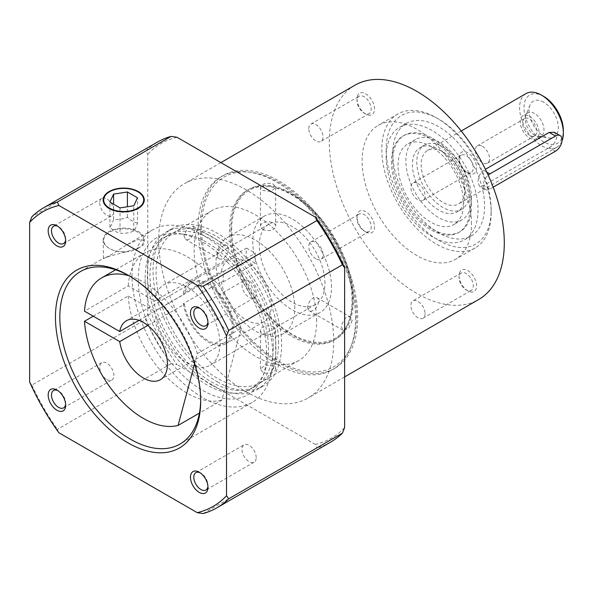 <?xml version="1.0" encoding="UTF-8"?>
<svg xmlns="http://www.w3.org/2000/svg" width="593" height="593" viewBox="0 0 593 593"><rect width="100%" height="100%" fill="white"/><g stroke="black" fill="none" stroke-linecap="round" stroke-linejoin="round"><path stroke-width="0.44" stroke-dasharray="2.96 2.22" d="M543.662 96.392A27.841 16.07 -120 0 0 523.982 107.756A27.841 16.07 -120 0 0 543.662 141.853A27.841 16.07 -120 0 0 563.35 130.49M561.956 141.082A30.932 17.857 60 0 1 556.946 147.175A30.932 17.857 60 0 1 533.107 138.888A30.932 17.857 60 0 1 519.601 107.756A30.932 17.857 60 0 1 526.013 93.598M464.919 189.842A30.932 17.857 -120 0 0 451.421 158.709A30.932 17.857 -120 0 0 427.583 150.422A30.932 17.857 -120 0 0 421.178 164.587A30.932 17.857 -120 0 0 434.676 195.712A30.932 17.857 -120 0 0 458.515 203.999A30.932 17.857 -120 0 0 464.919 189.842M554.366 132.269L556.79 136.805C556.071 141.438 553.543 145.033 549.222 147.583L483.599 185.468L479.47 186.224L478.047 182.266C478.106 177.248 479.959 173.26 483.599 170.317L485.408 169.272M469.293 192.369A37.122 21.43 -120 0 0 453.096 155.01A37.122 21.43 -120 0 0 424.492 145.063A37.122 21.43 -120 0 0 416.805 162.059A37.122 21.43 -120 0 0 433.001 199.411A37.122 21.43 -120 0 0 461.606 209.359A37.122 21.43 -120 0 0 469.293 192.369M464.919 194.889A37.122 21.43 -120 0 0 448.716 157.538A37.122 21.43 -120 0 0 420.111 147.59A37.122 21.43 -120 0 0 412.424 164.587A37.122 21.43 -120 0 0 428.628 201.939A37.122 21.43 -120 0 0 457.233 211.886A37.122 21.43 -120 0 0 464.919 194.889M471.487 198.677A46.402 26.789 -120 0 0 451.229 151.986A46.402 26.789 -120 0 0 415.478 139.555A46.402 26.789 -120 0 0 405.864 160.792A46.402 26.789 -120 0 0 426.115 207.491A46.402 26.789 -120 0 0 461.873 219.921A46.402 26.789 -120 0 0 471.487 198.677M463.607 203.229A46.402 26.789 -120 0 0 443.356 156.53A46.402 26.789 -120 0 0 407.599 144.099A46.402 26.789 -120 0 0 397.992 165.343A46.402 26.789 -120 0 0 418.243 212.035A46.402 26.789 -120 0 0 454.001 224.465A46.402 26.789 -120 0 0 463.607 203.229M391.432 161.555A55.683 32.148 -120 0 0 415.73 217.587A55.683 32.148 -120 0 0 458.641 232.5A55.683 32.148 -120 0 0 470.175 207.016A55.683 32.148 -120 0 0 445.869 150.978A55.683 32.148 -120 0 0 402.958 136.064A55.683 32.148 -120 0 0 391.432 161.555M392.744 160.792A55.683 32.148 -120 0 0 417.042 216.83A55.683 32.148 -120 0 0 459.953 231.744A55.683 32.148 -120 0 0 471.487 206.26A55.683 32.148 -120 0 0 447.181 150.222A55.683 32.148 -120 0 0 404.27 135.308A55.683 32.148 -120 0 0 392.744 160.792M386.176 157.004A64.956 37.507 -120 0 0 414.537 222.382A64.956 37.507 -120 0 0 464.593 239.78A64.956 37.507 -120 0 0 478.047 210.048A64.956 37.507 -120 0 0 449.687 144.67A64.956 37.507 -120 0 0 399.63 127.273A64.956 37.507 -120 0 0 386.176 157.004M392.744 153.216A64.956 37.507 -120 0 0 421.097 218.595A64.956 37.507 -120 0 0 471.153 235.992A64.956 37.507 -120 0 0 484.607 206.26A64.956 37.507 -120 0 0 456.254 140.882A64.956 37.507 -120 0 0 406.198 123.485A64.956 37.507 -120 0 0 392.744 153.216M183.363 303.586A35.573 20.54 -120 0 0 200.575 336.179A35.573 20.54 -120 0 0 225.918 343.644A35.573 20.54 -120 0 0 233.286 327.358A35.573 20.54 -120 0 0 217.757 291.563A35.573 20.54 -120 0 0 190.346 282.031A35.573 20.54 -120 0 0 183.363 293.491L221.419 271.512L223.19 271.779L223.19 281.875L221.419 281.616L183.363 303.586L184.475 304.231L147.761 325.424M221.419 281.616A35.573 20.54 -120 0 0 238.631 314.201A35.573 20.54 -120 0 0 263.981 321.673A35.573 20.54 -120 0 0 271.349 305.388A35.573 20.54 -120 0 0 255.82 269.593A35.573 20.54 -120 0 0 228.409 260.06A35.573 20.54 -120 0 0 221.419 271.512M184.475 304.231A34.023 19.643 -120 0 0 200.99 335.245A34.023 19.643 -120 0 0 225.147 342.309A34.023 19.643 -120 0 0 232.197 326.728A34.023 19.643 -120 0 0 217.342 292.49A34.023 19.643 -120 0 0 191.124 283.372A34.023 19.643 -120 0 0 184.475 294.128L183.363 293.491M482.42 146.293A10.029 5.789 60 0 1 488.973 155.129A10.029 5.789 60 0 1 487.431 163.164A10.029 5.789 60 0 1 482.42 162.667A10.029 5.789 60 0 1 475.868 153.832A10.029 5.789 60 0 1 477.409 145.796A10.029 5.789 60 0 1 482.42 146.293M543.662 102.204A20.725 11.964 -120 0 0 529.972 105.183A20.725 11.964 -120 0 0 543.662 136.042A20.725 11.964 -120 0 0 548.896 137.947A20.725 11.964 -120 0 0 558.08 124.374A20.725 11.964 -120 0 0 543.662 102.204M534.575 113.515A13.298 7.679 -120 0 0 527.918 112.855A13.298 7.679 -120 0 0 525.783 115.42A13.298 7.679 -120 0 0 534.575 135.234A13.298 7.679 -120 0 0 537.925 136.457A13.298 7.679 -120 0 0 541.224 135.893A13.298 7.679 -120 0 0 543.262 125.234A13.298 7.679 -120 0 0 534.575 113.515M529.668 135.389A10.029 5.789 60 0 1 523.115 126.554A10.029 5.789 60 0 1 524.649 118.518A10.029 5.789 60 0 1 529.668 119.015A10.029 5.789 60 0 1 536.22 127.851A10.029 5.789 60 0 1 534.678 135.886A10.029 5.789 60 0 1 529.668 135.389M425.062 313.653A10.029 5.789 60 0 1 422.987 318.248A10.029 5.789 60 0 1 415.256 315.558A10.029 5.789 60 0 1 410.882 305.469A10.029 5.789 60 0 1 412.958 300.873A10.029 5.789 60 0 1 420.682 303.564A10.029 5.789 60 0 1 425.062 313.653M459.093 275.715A12.371 7.146 -120 0 0 467.84 290.874A12.371 7.146 -120 0 0 476.587 285.819A12.371 7.146 -120 0 0 467.84 270.667A12.371 7.146 -120 0 0 459.093 275.715L459.093 277.635A10.029 5.789 60 0 1 461.169 273.039A10.029 5.789 60 0 1 468.9 275.73A10.029 5.789 60 0 1 473.273 285.819A10.029 5.789 60 0 1 471.198 290.414A10.029 5.789 60 0 1 466.18 289.918A10.029 5.789 60 0 1 459.093 277.635M315.891 258.815A10.029 5.789 60 0 1 309.338 249.979A10.029 5.789 60 0 1 310.88 241.944A10.029 5.789 60 0 1 315.891 242.441A10.029 5.789 60 0 1 322.444 251.276A10.029 5.789 60 0 1 320.902 259.311A10.029 5.789 60 0 1 315.891 258.815M365.762 231.937A12.371 7.146 -120 0 0 374.509 226.889A12.371 7.146 -120 0 0 365.762 211.731A12.371 7.146 -120 0 0 357.016 216.786A12.371 7.146 -120 0 0 365.762 231.937L364.102 230.981A10.029 5.789 60 0 1 357.016 218.698A10.029 5.789 60 0 1 359.091 214.11A10.029 5.789 60 0 1 364.102 214.607A10.029 5.789 60 0 1 370.655 223.442A10.029 5.789 60 0 1 369.12 231.478A10.029 5.789 60 0 1 364.102 230.981M308.797 128.659A10.029 5.789 60 0 1 310.88 124.07A10.029 5.789 60 0 1 318.604 126.754A10.029 5.789 60 0 1 322.985 136.85A10.029 5.789 60 0 1 320.902 141.438A10.029 5.789 60 0 1 313.178 138.755A10.029 5.789 60 0 1 308.797 128.659M357.016 98.912A12.371 7.146 -120 0 0 365.762 114.064A12.371 7.146 -120 0 0 374.509 109.016A12.371 7.146 -120 0 0 365.762 93.857A12.371 7.146 -120 0 0 357.016 98.912L357.016 100.825A10.029 5.789 60 0 1 359.091 96.236A10.029 5.789 60 0 1 366.815 98.92A10.029 5.789 60 0 1 371.196 109.016A10.029 5.789 60 0 1 369.12 113.604A10.029 5.789 60 0 1 364.102 113.107A10.029 5.789 60 0 1 357.016 100.825M417.969 183.504A10.029 5.789 60 0 1 424.521 192.34A10.029 5.789 60 0 1 422.987 200.375A10.029 5.789 60 0 1 417.969 199.878A10.029 5.789 60 0 1 411.416 191.042A10.029 5.789 60 0 1 412.958 183.007A10.029 5.789 60 0 1 417.969 183.504M467.84 152.794A12.371 7.146 -120 0 0 459.093 157.849A12.371 7.146 -120 0 0 467.84 173L467.84 173A12.371 7.146 -120 0 0 476.587 167.952A12.371 7.146 -120 0 0 467.84 152.794M466.18 172.044L466.18 172.044A10.029 5.789 60 0 1 459.093 159.762A10.029 5.789 60 0 1 461.169 155.173A10.029 5.789 60 0 1 466.18 155.67A10.029 5.789 60 0 1 472.732 164.506A10.029 5.789 60 0 1 471.198 172.541A10.029 5.789 60 0 1 466.18 172.044L467.84 173M354.933 85.214A123.729 71.434 -120 0 0 329.308 141.853A123.729 71.434 -120 0 0 383.323 266.376A123.729 71.434 -120 0 0 478.67 299.524M333.681 341.383A123.729 71.434 -120 0 0 279.674 216.86A123.729 71.434 -120 0 0 184.327 183.711A123.729 71.434 -120 0 0 158.702 240.35A123.729 71.434 -120 0 0 212.709 364.873A123.729 71.434 -120 0 0 308.056 398.022A123.729 71.434 -120 0 0 333.681 341.383M324.934 283.291A46.402 26.789 -120 0 0 304.683 236.592A46.402 26.789 -120 0 0 268.925 224.161A46.402 26.789 -120 0 0 259.319 245.406A46.402 26.789 -120 0 0 279.57 292.097A46.402 26.789 -120 0 0 315.328 304.528A46.402 26.789 -120 0 0 324.934 283.291M93.242 316.217L128.244 296.011L154.617 311.243L246.488 258.2A46.402 26.789 60 0 1 246.191 252.981A46.402 26.789 60 0 1 246.488 248.096L154.617 301.14L128.244 285.908L84.495 311.162M154.617 311.243A46.402 26.789 -120 0 0 176.632 354.792A46.402 26.789 -120 0 0 210.337 365.147A46.402 26.789 -120 0 0 219.944 343.903A46.402 26.789 -120 0 0 199.693 297.212A46.402 26.789 -120 0 0 163.935 284.781A46.402 26.789 -120 0 0 154.617 301.14M529.668 116.347A13.298 7.679 60 0 1 538.355 128.066A13.298 7.679 60 0 1 536.317 138.725A13.298 7.679 60 0 1 529.668 138.065A13.298 7.679 60 0 1 520.973 126.346A13.298 7.679 60 0 1 523.019 115.687A13.298 7.679 60 0 1 529.668 116.347M386.176 149.429A74.236 42.859 -120 0 0 438.672 240.358A74.236 42.859 -120 0 0 491.167 210.048A74.236 42.859 -120 0 0 438.672 119.119A74.236 42.859 -120 0 0 386.176 149.429M491.167 212.568A77.335 44.645 60 0 1 475.156 247.97A77.335 44.645 60 0 1 415.56 227.252A77.335 44.645 60 0 1 381.803 149.429A77.335 44.645 60 0 1 397.821 114.026A77.335 44.645 60 0 1 436.485 117.859A77.335 44.645 60 0 1 491.167 212.568L491.167 210.048M471.487 223.939A77.335 44.645 -120 0 0 437.73 146.115A77.335 44.645 -120 0 0 378.134 125.397A77.335 44.645 -120 0 0 362.115 160.792A77.335 44.645 -120 0 0 395.872 238.623A77.335 44.645 -120 0 0 455.468 259.341A77.335 44.645 -120 0 0 471.487 223.939M294.751 308.293A55.683 32.148 -120 0 0 270.445 252.262A55.683 32.148 -120 0 0 227.542 237.341A55.683 32.148 -120 0 0 216.008 262.832A55.683 32.148 -120 0 0 240.313 318.864A55.683 32.148 -120 0 0 283.217 333.785A55.683 32.148 -120 0 0 294.751 308.293M331.494 287.079A55.683 32.148 -120 0 0 307.189 231.048A55.683 32.148 -120 0 0 264.285 216.126A55.683 32.148 -120 0 0 252.751 241.618A55.683 32.148 -120 0 0 277.057 297.649A55.683 32.148 -120 0 0 319.968 312.57A55.683 32.148 -120 0 0 331.494 287.079M278.562 342.895A86.615 50.005 -120 0 0 240.758 255.731A86.615 50.005 -120 0 0 174.016 232.53A86.615 50.005 -120 0 0 156.078 272.18A86.615 50.005 -120 0 0 217.32 378.252A86.615 50.005 -120 0 0 260.623 382.544A86.615 50.005 -120 0 0 278.562 342.895M316.625 320.924A86.615 50.005 -120 0 0 278.814 233.761A86.615 50.005 -120 0 0 212.072 210.552A86.615 50.005 -120 0 0 194.133 250.202A86.615 50.005 -120 0 0 231.945 337.365A86.615 50.005 -120 0 0 298.687 360.574A86.615 50.005 -120 0 0 316.625 320.924M217.32 381.788A90.944 52.503 -120 0 0 262.788 386.295A90.944 52.503 -120 0 0 276.731 313.423A90.944 52.503 -120 0 0 217.32 233.279A90.944 52.503 -120 0 0 171.851 228.779A90.944 52.503 -120 0 0 157.908 301.652A90.944 52.503 -120 0 0 217.32 381.788M211.634 385.072A90.944 52.503 -120 0 0 257.103 389.579A90.944 52.503 -120 0 0 271.045 316.706A90.944 52.503 -120 0 0 211.634 236.563A90.944 52.503 -120 0 0 166.159 232.063A90.944 52.503 -120 0 0 152.223 304.935A90.944 52.503 -120 0 0 211.634 385.072M145.137 277.984A87.23 50.361 60 0 1 163.208 238.052A87.23 50.361 60 0 1 184.808 234.354A87.23 50.361 60 0 1 268.503 349.21A87.23 50.361 60 0 1 264.441 372.278A87.23 50.361 60 0 1 250.439 389.141A87.23 50.361 60 0 1 183.215 365.77A87.23 50.361 60 0 1 145.137 277.984M273.314 346.431A87.23 50.361 -120 0 0 235.236 258.644A87.23 50.361 -120 0 0 168.019 235.273A87.23 50.361 -120 0 0 149.955 275.204A87.23 50.361 -120 0 0 188.025 362.99A87.23 50.361 -120 0 0 255.249 386.362A87.23 50.361 -120 0 0 273.314 346.431M266.657 353.191A90.803 52.429 -120 0 0 179.538 233.635A90.803 52.429 -120 0 0 138.236 279.051A90.803 52.429 -120 0 0 190.798 382.307A90.803 52.429 -120 0 0 262.425 377.207A90.803 52.429 -120 0 0 266.657 353.191M129.178 275.856A99.602 57.506 60 0 1 130.267 276.471A99.602 57.506 60 0 1 200.693 398.459A99.602 57.506 60 0 1 200.686 399.704M200.693 400.987L200.693 398.459M65.638 404.152A10.029 5.789 -120 0 0 65.682 403.27A10.029 5.789 -120 0 0 58.588 390.987L58.588 390.987A10.029 5.789 -120 0 0 57.803 390.587M106.799 379.535A10.029 5.789 -120 0 0 111.818 380.031A10.029 5.789 -120 0 0 113.352 371.989A10.029 5.789 -120 0 0 106.799 363.153A10.029 5.789 -120 0 0 101.788 362.657A10.029 5.789 -120 0 0 100.254 370.692A10.029 5.789 -120 0 0 106.799 379.535M207.973 487.335L207.973 485.422A10.029 5.789 -120 0 0 200.879 473.14A10.029 5.789 -120 0 0 200.1 472.74M256.183 457.588A10.029 5.789 -120 0 0 251.81 447.5A10.029 5.789 -120 0 0 244.079 444.809A10.029 5.789 -120 0 0 242.003 449.398A10.029 5.789 -120 0 0 246.384 459.493A10.029 5.789 -120 0 0 254.108 462.177A10.029 5.789 -120 0 0 256.183 457.588M207.928 321.999A10.029 5.789 -120 0 0 207.973 321.117A10.029 5.789 -120 0 0 200.879 308.834A10.029 5.789 -120 0 0 200.1 308.434M249.097 281A10.029 5.789 -120 0 0 244.079 280.504A10.029 5.789 -120 0 0 242.544 288.539A10.029 5.789 -120 0 0 249.097 297.375A10.029 5.789 -120 0 0 254.108 297.871A10.029 5.789 -120 0 0 255.642 289.836A10.029 5.789 -120 0 0 249.097 281M65.638 239.846A10.029 5.789 -120 0 0 65.682 238.964L65.682 240.884M99.713 202.947A10.029 5.789 -120 0 0 104.086 213.035A10.029 5.789 -120 0 0 111.818 215.726A10.029 5.789 -120 0 0 113.893 211.13A10.029 5.789 -120 0 0 109.52 201.042A10.029 5.789 -120 0 0 101.788 198.351A10.029 5.789 -120 0 0 99.713 202.947M144.003 241.781L144.262 240.728L138.243 239.542L127.436 244.42L109.164 256.028C101.121 259.297 101.121 259.4 109.164 256.332L126.969 251.617L140.259 247.125C143.899 244.865 145.152 243.086 144.003 241.781A20.562 11.867 0 0 0 144.262 239.898A20.562 11.867 0 0 0 138.243 231.5A20.562 11.867 0 0 0 109.164 231.5A20.562 11.867 0 0 0 103.145 239.898A20.562 11.867 0 0 0 109.164 248.289A20.562 11.867 0 0 0 126.969 251.617M144.262 200.167A20.562 11.867 180 0 1 144.262 200.397A20.562 11.867 180 0 1 138.243 208.788A20.562 11.867 180 0 1 109.164 208.788A20.562 11.867 180 0 1 103.145 200.397A20.562 11.867 180 0 1 103.145 200.167M272.876 356.786A99.602 57.506 -120 0 0 229.402 256.547A99.602 57.506 -120 0 0 152.646 229.862A99.602 57.506 -120 0 0 132.017 275.463A99.602 57.506 -120 0 0 175.491 375.695A99.602 57.506 -120 0 0 252.247 402.38A99.602 57.506 -120 0 0 272.876 356.786M103.145 239.898L103.486 258.244L80.463 271.535M109.164 256.028C101.121 259.297 101.121 259.4 109.164 256.332M137.502 223.064C134.137 222.338 130.771 220.388 127.399 217.231C122.803 219.158 118.2 219.87 113.604 219.366C112.366 223.235 111.136 225.896 109.905 227.334C113.27 230.492 116.636 232.434 120.008 233.168C124.604 233.672 129.207 232.96 133.803 231.033C135.041 229.587 136.271 226.934 137.502 223.064L137.502 197.81M109.164 192.006A20.562 11.867 180 0 1 138.043 191.887M137.85 248.519A19.999 11.549 0 0 0 137.85 232.189A19.999 11.549 0 0 0 109.557 232.189A19.999 11.549 0 0 0 109.557 248.519A19.999 11.549 0 0 0 137.85 248.519L140.259 247.125M109.164 248.289L109.557 248.519M133.803 231.033L133.803 205.771M127.399 217.231L127.399 206.764M120.008 207.906L120.008 233.168M113.604 219.366L113.604 204.214M109.905 227.334L109.905 202.08M147.761 313.912A170.132 98.223 -120 0 0 177.025 364.591L171.095 363.694A173.223 100.009 60 0 1 145.574 319.486L147.761 313.912L147.761 154.173L145.574 151.119A173.223 100.009 60 0 1 157.39 142.112M177.025 137.279A170.132 98.223 -120 0 0 147.761 154.173M203.169 513.545L316.914 447.878L315.357 444.454A170.132 98.223 -120 0 0 344.622 427.56M315.357 444.454L177.025 364.591M65.682 238.964A10.029 5.789 -120 0 0 58.588 226.682A10.029 5.789 -120 0 0 57.803 226.281M200.879 308.834L199.226 307.878M207.928 486.304A10.029 5.789 -120 0 0 207.973 485.422M171.095 363.694L57.358 429.362L58.907 432.779M330.62 442.148A173.223 100.009 60 0 1 316.914 447.878M29.65 382.1L31.837 385.154L145.574 319.486M145.574 151.119L31.837 216.786M31.837 385.154A173.223 100.009 -120 0 0 57.358 429.362M194.593 363.813L197.328 353.598L241.077 328.344L221.826 400.179L199.426 413.113M128.244 296.011A83.517 48.218 -120 0 0 162.282 372.471A83.517 48.218 -120 0 0 221.826 400.179M241.077 328.344A83.517 48.218 -120 0 0 145.374 252.633A83.517 48.218 -120 0 0 128.244 285.908M197.328 353.598A83.517 48.218 -120 0 0 129.081 275.797M493.176 187.166L489.855 189.085A9.28 5.359 -60 0 1 485.215 189.545A9.28 5.359 -60 0 1 483.525 183.193A9.28 5.359 -60 0 1 488.18 175.15M139.014 320.376L184.475 294.128M246.488 248.096L255.346 253.211L255.346 263.314L246.488 258.2M223.19 271.779L255.346 253.211M223.19 281.875L255.346 263.314M201.524 227.193A109.572 63.266 60 0 1 251.358 172.385A109.572 63.266 60 0 1 356.482 316.655A109.572 63.266 60 0 1 351.382 345.637A109.572 63.266 60 0 1 264.945 351.79A109.572 63.266 60 0 1 201.524 227.193M355.555 318.649A111.358 64.296 -120 0 0 248.719 172.029A111.358 64.296 -120 0 0 221.137 176.744A111.358 64.296 -120 0 0 198.069 227.727A111.358 64.296 -120 0 0 246.681 339.789A111.358 64.296 -120 0 0 332.495 369.624A111.358 64.296 -120 0 0 350.374 348.098A111.358 64.296 -120 0 0 355.555 318.649M200.256 226.459A111.358 64.296 -120 0 0 248.867 338.529A111.358 64.296 -120 0 0 334.682 368.364A111.358 64.296 -120 0 0 357.742 317.388A111.358 64.296 -120 0 0 309.138 205.319A111.358 64.296 -120 0 0 223.324 175.484A111.358 64.296 -120 0 0 200.256 226.459M273.447 184.208L275.671 187.418L270.979 191.554L262.684 190.42L260.46 187.418L261.039 185.817L262.684 184.423L265.153 183.437L270.979 183.289L273.447 184.208M262.684 229.313A7.605 4.388 0 0 0 270.979 230.269A7.605 4.388 0 0 0 275.671 226.207A7.605 4.388 0 0 0 273.447 223.101A7.605 4.388 0 0 0 265.153 222.153A7.605 4.388 0 0 0 260.46 226.207A7.605 4.388 0 0 0 262.684 229.313M231.641 229.424A85.54 49.389 60 0 1 270.541 186.639A85.54 49.389 60 0 1 352.613 299.272A85.54 49.389 60 0 1 348.632 321.895A85.54 49.389 60 0 1 281.149 326.699A85.54 49.389 60 0 1 231.641 229.424M352.057 300.466A86.615 50.005 -120 0 0 268.963 186.424A86.615 50.005 -120 0 0 247.511 190.094A86.615 50.005 -120 0 0 229.565 229.743A86.615 50.005 -120 0 0 267.376 316.907A86.615 50.005 -120 0 0 334.118 340.115A86.615 50.005 -120 0 0 348.024 323.37A86.615 50.005 -120 0 0 352.057 300.466M230.885 228.987A86.615 50.005 -120 0 0 268.688 316.151A86.615 50.005 -120 0 0 335.43 339.359A86.615 50.005 -120 0 0 353.369 299.71A86.615 50.005 -120 0 0 315.565 212.546A86.615 50.005 -120 0 0 248.823 189.337A86.615 50.005 -120 0 0 230.885 228.987M352.183 320.598L348.706 328.159L342.91 330.234L341.427 326.802L341.813 324.178L344.592 319.056L346.623 317.381L348.706 316.684L350.522 317.062L352.183 320.598M307.745 307.359A7.605 4.388 120 0 0 309.324 310.843A7.605 4.388 120 0 0 315.179 308.805A7.605 4.388 120 0 0 318.5 301.148A7.605 4.388 120 0 0 316.929 297.664A7.605 4.388 120 0 0 311.066 299.702A7.605 4.388 120 0 0 307.745 307.359M273.447 327.166A7.605 4.388 180 0 1 275.671 330.264A7.605 4.388 180 0 1 270.979 334.326A7.605 4.388 180 0 1 262.684 333.37A7.605 4.388 180 0 1 260.46 330.264A7.605 4.388 180 0 1 265.153 326.209A7.605 4.388 180 0 1 273.447 327.166M273.447 366.059L265.153 364.925L260.46 369.054L262.684 372.271L265.153 373.19L270.979 373.041L273.447 372.056L275.093 370.662L275.671 369.054L273.447 366.059M183.941 235.881L185.609 239.416L187.418 239.794L189.508 239.09L191.539 237.415L194.319 232.3L194.704 229.669L193.214 226.244L187.418 228.32L183.941 235.881M217.631 255.331A7.605 4.388 -60 0 1 220.952 247.674A7.605 4.388 -60 0 1 226.808 245.635A7.605 4.388 -60 0 1 228.387 249.119A7.605 4.388 -60 0 1 225.066 256.776A7.605 4.388 -60 0 1 219.202 258.815A7.605 4.388 -60 0 1 217.631 255.331M555.478 151.2L549.222 147.583M486.794 172.163L483.599 170.317M489.855 189.085L483.599 185.468M461.235 130.994L427.583 150.422M424.492 145.063L420.111 147.59M415.478 139.555L407.599 144.099M459.953 231.744L458.641 232.5M471.153 235.992L464.593 239.78M263.981 321.673L225.918 343.644M225.147 342.309L160.399 379.683M529.972 105.183L525.783 115.427M524.649 118.518L477.409 145.796M461.169 273.039L412.958 300.873M369.12 231.478L320.902 259.311M365.762 114.064L364.102 113.107M369.12 113.604L320.902 141.438M459.093 157.849L459.093 159.762M461.169 155.173L412.958 183.007M220.892 162.601L184.327 183.711M268.925 224.161L163.935 284.781M541.224 135.893L536.317 138.725M397.821 114.026L378.134 125.397M264.285 216.126L227.542 237.341M212.072 210.552L174.016 232.53M262.788 386.295L257.103 389.579M168.019 235.273L163.208 238.052M184.808 234.354L179.538 233.635M130.267 276.471L128.081 275.204M63.607 407.865L111.818 380.031M56.935 390.031L58.588 390.987M65.682 405.189L65.682 403.27M195.868 472.643L244.079 444.809M199.226 472.184L200.879 473.14M195.868 308.338L244.079 280.504M63.607 243.56L111.818 215.726M144.262 239.898L144.262 240.728M144.262 199.945L144.262 200.397M152.646 229.862L127.436 244.42M252.247 402.38L180.064 444.053M103.145 200.397L103.145 199.945M58.588 226.682L56.935 225.725M101.788 198.351L53.578 226.185M207.973 321.117L207.973 323.037M254.108 297.871L205.897 325.713M254.108 462.177L205.897 490.018M101.788 362.657L53.578 390.49M264.441 372.278L262.425 377.207M255.249 386.362L250.439 389.141M171.851 228.779L166.159 232.063M298.687 360.574L260.623 382.544M319.968 312.57L283.217 333.785M475.156 247.97L455.468 259.341M438.672 119.119L436.485 117.859M527.918 112.855L523.019 115.687M315.328 304.528L210.337 365.147M344.622 376.911L308.056 398.022M422.987 200.375L471.198 172.541M310.88 124.07L359.091 96.236M310.88 241.944L359.091 214.11M357.016 218.698L357.016 216.786M422.987 318.248L471.198 290.414M466.18 289.918L467.84 290.874M485.215 189.545L479.47 186.224M487.431 163.164L534.678 135.886M537.925 136.457L548.896 137.947M145.374 252.633L115.642 269.8M191.124 283.372L126.376 320.754M228.409 260.06L190.346 282.031M406.198 123.485L399.63 127.273M404.27 135.308L402.958 136.064M461.873 219.921L454.001 224.465M461.606 209.359L457.233 211.886M556.946 147.175L458.515 203.999M251.358 172.385L248.719 172.029M334.682 368.364L332.495 369.624M223.324 175.484L221.137 176.744M351.382 345.637L350.374 348.098M275.671 187.418L275.671 226.207M260.46 226.207L260.46 187.418M270.541 186.639L268.963 186.424M335.43 339.359L334.118 340.115M248.823 189.337L247.511 190.094M348.632 321.895L348.024 323.37M342.91 330.234L309.324 310.843M316.929 297.664L350.522 317.062M260.46 369.054L260.46 330.264M275.671 330.264L275.671 369.054M193.214 226.244L226.808 245.635M219.202 258.815L185.609 239.416"/><path stroke-width="0.89" d="M563.35 133.01L563.35 130.49A27.841 16.07 -120 0 0 543.662 96.392L541.476 95.132A30.932 17.857 60 0 1 563.35 133.01A30.932 17.857 60 0 1 561.956 141.082M461.235 130.994L526.013 93.598A30.932 17.857 60 0 1 541.476 95.132M485.408 169.272L549.222 132.432L554.366 132.269L560.118 135.582A9.28 5.359 -60 0 1 561.541 143.024A9.28 5.359 -60 0 1 555.478 151.2L493.176 187.166M147.761 325.424L119.727 341.612A34.023 19.643 -120 0 0 136.249 372.626A34.023 19.643 -120 0 0 160.399 379.683A34.023 19.643 -120 0 0 167.448 364.109A34.023 19.643 -120 0 0 152.594 329.864A34.023 19.643 -120 0 0 126.376 320.754A34.023 19.643 -120 0 0 119.727 331.509L139.014 320.376M344.622 376.911L478.67 299.524A123.729 71.434 -120 0 0 504.295 242.878A123.729 71.434 -120 0 0 450.28 118.363A123.729 71.434 -120 0 0 354.933 85.214L220.892 162.601M200.686 399.704A99.602 57.506 60 0 1 180.064 444.053A99.602 57.506 60 0 1 103.315 417.368A99.602 57.506 60 0 1 59.834 317.136A99.602 57.506 60 0 1 80.463 271.535A99.602 57.506 60 0 1 129.178 275.856M200.693 400.987A102.7 59.293 -120 0 0 128.081 275.204A102.7 59.293 -120 0 0 55.46 317.136A102.7 59.293 -120 0 0 128.081 442.912A102.7 59.293 -120 0 0 200.693 400.987M57.803 390.587A10.029 5.789 -120 0 0 53.578 390.49A10.029 5.789 -120 0 0 52.036 398.533A10.029 5.789 -120 0 0 58.588 407.369A10.029 5.789 -120 0 0 63.607 407.865A10.029 5.789 -120 0 0 65.638 404.152M56.935 390.031L56.935 390.031A12.371 7.146 60 0 1 65.682 405.189A12.371 7.146 60 0 1 56.935 410.237A12.371 7.146 60 0 1 48.181 395.086A12.371 7.146 60 0 1 56.935 390.031M200.1 472.74A10.029 5.789 -120 0 0 195.868 472.643A10.029 5.789 -120 0 0 193.792 477.239A10.029 5.789 -120 0 0 198.166 487.327A10.029 5.789 -120 0 0 205.897 490.018A10.029 5.789 -120 0 0 207.928 486.304M190.472 477.239A12.371 7.146 60 0 1 199.226 472.184A12.371 7.146 60 0 1 207.973 487.335A12.371 7.146 60 0 1 199.226 492.39A12.371 7.146 60 0 1 190.472 477.239M200.1 308.434A10.029 5.789 -120 0 0 195.868 308.338A10.029 5.789 -120 0 0 194.334 316.373A10.029 5.789 -120 0 0 200.879 325.216A10.029 5.789 -120 0 0 205.897 325.713A10.029 5.789 -120 0 0 207.928 321.999M199.226 328.085A12.371 7.146 60 0 1 190.472 312.934A12.371 7.146 60 0 1 199.226 307.878L199.226 307.878A12.371 7.146 60 0 1 207.973 323.037A12.371 7.146 60 0 1 199.226 328.085M57.803 226.281A10.029 5.789 -120 0 0 53.578 226.185A10.029 5.789 -120 0 0 51.502 230.781A10.029 5.789 -120 0 0 55.875 240.869A10.029 5.789 -120 0 0 63.607 243.56A10.029 5.789 -120 0 0 65.638 239.846M65.682 240.884A12.371 7.146 60 0 1 56.935 245.932A12.371 7.146 60 0 1 48.181 230.781A12.371 7.146 60 0 1 56.935 225.725A12.371 7.146 60 0 1 65.682 240.884M138.243 191.546A20.562 11.867 180 0 1 144.262 199.945A20.562 11.867 180 0 1 131.572 210.908A20.562 11.867 180 0 1 109.164 208.336A20.562 11.867 180 0 1 103.145 199.945A20.562 11.867 180 0 1 115.835 188.974A20.562 11.867 180 0 1 138.243 191.546M138.043 191.887A20.562 11.867 180 0 1 138.243 192.006L138.243 192.006A20.562 11.867 180 0 1 144.262 200.167M109.164 192.006L109.557 191.776A19.999 11.549 180 0 1 137.85 191.776A19.999 11.549 180 0 1 137.85 208.106A19.999 11.549 180 0 1 109.557 208.106A19.999 11.549 180 0 1 109.557 191.776L109.164 192.006A20.562 11.867 180 0 0 103.145 200.167M120.008 207.906L109.905 202.08L113.604 194.111L127.399 191.976L137.502 197.81L133.803 205.771L120.008 207.906M127.399 206.764L127.399 191.976M113.604 204.214L113.604 194.111M43.652 207.78A173.223 100.009 -120 0 0 31.837 216.786L29.65 222.36A170.132 98.223 60 0 1 58.907 205.467L57.358 202.05A173.223 100.009 -120 0 0 43.652 207.78L157.39 142.112A173.223 100.009 60 0 1 171.095 136.383L177.025 137.279L315.357 217.142L316.914 220.566A173.223 100.009 60 0 1 342.435 264.774L344.622 267.821A170.132 98.223 -120 0 0 315.357 217.142M344.622 267.821L344.622 427.56L342.435 433.142A173.223 100.009 60 0 1 330.62 442.148L216.875 507.816A173.223 100.009 -120 0 0 228.69 498.809L226.504 495.755L226.504 336.016L228.69 330.434L342.435 264.774M29.65 222.36L29.65 382.1A170.132 98.223 60 0 0 58.907 432.779L197.247 512.649L203.169 513.545A173.223 100.009 -120 0 0 216.875 507.816M342.435 433.142L228.69 498.809M57.358 202.05L171.095 136.383M316.914 220.566L203.169 286.234L197.247 285.337L58.907 205.467M226.504 495.755A170.132 98.223 60 0 1 197.247 512.649M197.247 285.337A170.132 98.223 60 0 1 226.504 336.016M228.69 330.434A173.223 100.009 -120 0 0 203.169 286.234M199.426 413.113L178.085 425.433L194.593 363.813M119.727 341.612L84.495 321.265A83.517 48.218 -120 0 0 118.533 397.733A83.517 48.218 -120 0 0 178.085 425.433M84.495 321.265L93.242 316.217M129.081 275.797A83.517 48.218 -120 0 0 101.633 277.887A83.517 48.218 -120 0 0 84.495 311.162L119.727 331.509M488.18 175.15A9.28 5.359 -60 0 1 489.855 173.927L555.478 136.042A9.28 5.359 -60 0 1 560.118 135.582M555.478 136.042L549.222 132.432M489.855 173.927L486.794 172.163M137.85 191.776L138.243 192.006M115.642 269.8L101.633 277.887"/></g></svg>
